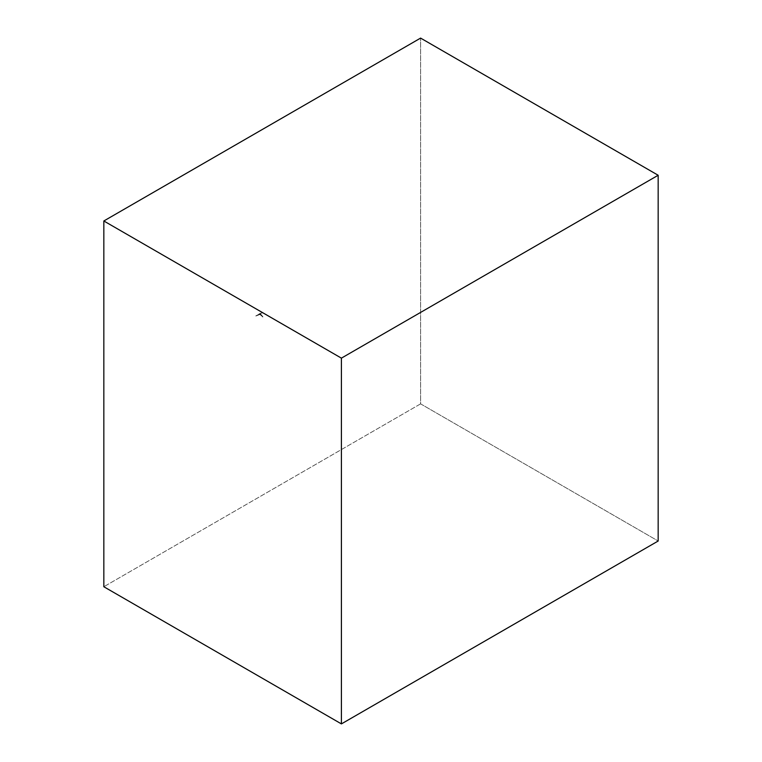 <?xml version="1.0" encoding="UTF-8"?>
<svg xmlns="http://www.w3.org/2000/svg" width="762" height="762" viewBox="0 0 762 762"><rect width="100%" height="100%" fill="white"/><g stroke="black" fill="none" stroke-linecap="round" stroke-linejoin="round"><path stroke-width="0.57" stroke-dasharray="3.81 2.86" d="M420.595 403.86L658.168 541.02L420.595 403.86L420.595 38.1L420.595 403.86L103.832 586.74L420.595 403.86M255.851 315.878L262.376 312.477L255.851 315.878M262.376 312.515L255.889 315.954L262.385 312.506M258.632 314.887L259.747 314.239L258.632 314.887M260.194 313.192C260.109 314.011 259.699 314.249 258.956 313.906C259.699 314.249 260.109 314.011 260.194 313.192M262.842 317.059L259.471 313.896L260.166 313.496L262.861 316.697M261.604 315.62L259.737 314.573L261.604 315.62M262.633 316.802L259.471 313.896L262.633 316.802L259.471 313.896L260.147 313.487L262.852 316.678M260.147 313.534L259.432 313.877L260.147 313.534M261.68 315.573L259.852 314.487L261.728 315.573M255.775 316.001L255.908 315.992C259.375 314.792 261.557 313.649 262.414 312.582M258.689 314.992L260.118 314.173"/><path stroke-width="1.14" d="M658.168 541.02L341.405 723.9L103.832 586.74L103.832 220.98L341.405 358.14L658.168 175.26L658.168 541.02L341.405 723.9L103.832 586.74L103.832 220.98L341.405 358.14L658.168 175.26L658.168 541.02M420.595 38.1L658.168 175.26L420.595 38.1L103.832 220.98L420.595 38.1M341.405 723.9L341.405 358.14L341.405 723.9"/></g></svg>
